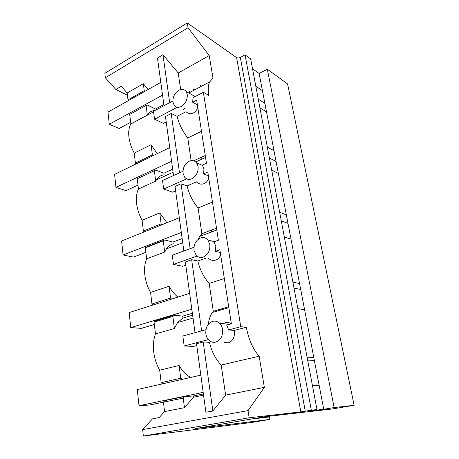 <?xml version="1.0" encoding="UTF-8"?>
<svg xmlns="http://www.w3.org/2000/svg" width="459" height="459" viewBox="0 0 459 459"><rect width="100%" height="100%" fill="white"/><g stroke="black" fill="none" stroke-linecap="round" stroke-linejoin="round"><path stroke-width="0.69" d="M269.961 419.406L195.27 428.626L264.436 416.795L332.414 408.946L354.141 405.303L334.135 407.546L323.75 409.296L309.676 410.897L316.985 409.571L311.317 410.208L300.84 411.901L249.157 417.776L143.346 436.05L251.607 422.481L269.961 419.406L269.548 416.933L253.196 418.849M143.346 436.05L142.657 429.601L248.038 410.616L264.35 387.367L225.627 395.124L221.198 365.043L259.174 356.207L264.35 387.367M249.157 417.776L248.038 410.616M269.548 416.933L268.865 416.284M314.317 360.286L307.633 360.131M323.75 409.296L313.761 357.4L307.077 357.188M319.171 385.503L312.493 385.807M211.272 341.8L209.419 342.282C211.783 351.824 215.707 359.408 221.198 365.043M224.055 342.598L228.427 342.85C233.086 340.934 235.048 336.791 234.308 330.428L246.351 327.238C248.514 339.258 252.783 348.909 259.174 356.207M209.419 342.282L203.188 341.972L212.861 411.017L225.627 395.124M212.861 411.017L205.89 412.228L196.532 343.745L203.188 341.972M142.657 429.601L152.457 418.866L159.153 417.592L164.552 411.585L163.45 402.176L183.233 398.091L184.455 407.69L164.552 411.585M208.34 339.631L184.157 345.983L193.48 346.419L196.779 345.558M183.233 398.091L184.644 396.496L164.907 400.598L163.45 402.176L149.766 404.993L138.997 405.727L137.293 389.559L200.824 375.141M182.148 379.375L180.714 378.21L161.161 382.68L159.698 370.184L179.096 365.473L180.714 378.21M162.606 383.81L161.161 382.68M190.789 377.418L190.663 377.355C186.297 375.164 182.441 371.199 179.096 365.473M203.561 395.176L193.428 397.253L184.455 407.69M203.389 393.925L193.268 396.014L193.428 397.253M193.268 396.014L184.644 396.496M192.631 315.213L182.854 318.098L177.495 322.579L174.443 328.512L155.481 333.905C153.576 339.109 152.985 345.076 153.708 351.801C154.522 358.502 156.519 364.63 159.698 370.184M184.157 345.983L182.854 335.999L205.948 329.677M212.637 321.375C207.715 323.394 205.454 327.583 205.856 333.934C206.252 336.522 207.273 338.622 208.92 340.239C210.916 342.07 213.165 342.695 215.673 342.116C220.704 340.153 223.011 335.925 222.586 329.424C222.196 326.986 221.249 324.978 219.735 323.406C217.641 321.38 215.277 320.703 212.637 321.375M231.118 323.899C229.477 322.505 227.555 322.098 225.358 322.666L222.994 323.727M234.308 330.428L228.622 329.941L226.706 325.104L231.359 323.836L219.867 249.748L215.437 251.314L215.782 246.179L213.986 241.836L218.392 240.235L207.807 172.005L203.601 173.852L203.951 169.015L202.471 165.36L196.613 162.859C194.662 160.524 192.206 159.973 189.234 161.207C184.805 163.806 182.745 167.845 183.066 173.324L184.65 177.22C186.538 179.412 188.924 179.934 191.805 178.798C196.326 176.233 198.42 172.154 198.093 166.56L196.613 162.859M136.134 163.897L135.411 163.14L134.235 153.117C131.337 147.718 129.564 142.324 128.904 136.931C128.331 131.561 128.973 127.246 130.838 123.987L147.368 115.146C149.123 112.145 151.625 110.619 154.878 110.567M130.815 123.953L147.328 115.129L146.1 105.45L129.696 114.406L130.849 123.964M128.589 100.504L127.986 99.832L127.183 92.976L121.239 86.286L115.817 89.453L105.335 77.778L104.859 73.297L187.312 22.95L236.569 57.587C237.63 58.167 238.887 58.121 240.332 57.45L245.054 54.885L250.648 58.93L316.985 409.571M154.052 322.063L172.877 316.446L174.271 315.218L155.486 320.841L154.052 322.063L155.481 333.905M153.048 304.983L151.935 304.007L150.575 292.429C147.5 286.921 145.578 281.057 144.826 274.838C144.155 268.613 144.769 263.265 146.668 258.796L164.741 252.066L166.41 248.887C168.206 246.248 170.427 244.572 173.083 243.872M145.342 247.791L163.284 240.877L164.666 239.971L146.754 246.879L145.342 247.791L146.628 258.784M144.258 231.881L143.374 231.026L142.112 220.268C139.129 214.812 137.281 209.189 136.575 203.406C135.956 197.628 136.593 192.826 138.48 188.993L155.739 181.133L156.427 179.871C158.315 176.858 160.834 175.195 163.995 174.879M155.704 181.121L154.385 170.737L137.241 178.752L138.44 188.982M197.387 104.853L192.665 102.265L193.015 97.704L203.354 92.259L208.742 95.392C207.852 89.666 208.139 85.173 209.602 81.92L212.999 78.277L209.224 55.562L188.058 27.729L187.312 22.95M203.354 92.259L240.751 326.699L246.351 327.238M311.317 410.208L245.054 54.885M313.761 357.4L304.587 309.71L297.891 308.649M304.587 309.71L299.561 283.587L292.865 282.084M299.561 283.587L291.017 239.196L284.328 236.964M291.017 239.196L286.336 214.858L279.651 212.236M286.336 214.858L278.366 173.433L271.694 170.186M278.366 173.433L273.989 150.695L267.327 147.109M273.989 150.695L266.536 111.956L259.897 107.825M266.536 111.956L262.439 90.67L255.812 86.246M262.439 90.67L259.128 73.451L267.327 69.217L334.135 407.546M252.513 68.798L259.128 73.451M354.141 405.303L287.586 83.951L267.327 69.217M276.066 161.465L269.399 158.034M287.971 223.361L281.287 220.877M300.697 289.486L294.001 288.086M264.889 103.395L258.256 99.144M201.174 157.357L201.185 159.439M222.271 308.649L221.909 309.693M190.869 90.136L191.208 91.748M184.799 108.376L182.711 109.953M211.674 230.016L211.341 232.036M127.447 95.22L115.817 89.453M188.058 27.729L105.335 77.778M200.572 86.745L200.267 85.099M163.989 105.696L157.477 58.069L162.951 54.661L178.218 72.992L180.651 89.516M209.224 55.562L178.218 72.992M148.257 89.442L143.346 83.727L127.183 92.976M194.197 96.04L195.672 96.304M169.669 102.655L162.951 54.661M127.986 99.832L144.229 90.675L143.346 83.727M144.826 91.37L144.229 90.675M172.865 100.946L153.518 111.296L154.551 119.202L163.364 123.396L166.21 121.928M197.783 107.417C196.894 109.965 195.436 111.795 193.417 112.914C190.628 114.125 188.173 113.723 186.056 111.698L177.088 116.322L171.19 113.476L179.503 172.842M172.957 102.11L174.162 105.26C175.935 107.475 178.299 107.888 181.242 106.499C185.545 103.705 187.547 99.706 187.249 94.491L186.124 91.502C184.3 89.166 181.879 88.742 178.861 90.222C174.644 93.034 172.676 96.998 172.957 102.11M134.235 153.117L151.086 144.717L157.19 153.679M146.1 105.45L147.442 105.065L155.452 109.041L163.829 104.549M189.022 91.129L190.64 92.047L189.022 91.129M177.312 107.251L154.551 119.202M196.997 256.059L173.508 264.401L172.303 255.193L193.962 247.269M173.508 264.401L182.659 266.295L185.792 265.199M200.457 238.009C195.792 240.344 193.641 244.458 193.996 250.35L196.159 255.261C198.133 257.338 200.497 257.941 203.245 257.08C208.007 254.785 210.205 250.631 209.832 244.613L207.812 239.937C205.764 237.693 203.314 237.051 200.457 238.009M220.664 254.911C219.672 257.476 218.054 259.186 215.816 260.035C213.137 260.827 210.664 260.247 208.409 258.291M213.114 241.388L216.166 241.044M220.297 252.548L215.437 251.314M240.751 326.699L228.622 329.941M202.471 165.36L202.264 165.102L206.441 163.226L196.664 100.182L192.665 102.265M164.741 252.066L146.668 258.796M177.868 297.093C174.546 294.414 171.603 290.811 169.044 286.278L150.575 292.429M195.018 332.672L185.356 261.991L191.667 259.708L201.633 330.859M206.699 257.889L197.789 261.005L191.667 259.708M197.789 261.005C200.032 269.972 203.83 277.437 209.184 283.404L224.331 278.527M155.44 333.905L174.443 328.512M172.877 316.446L174.403 328.506M192.367 313.273L182.739 316.119L174.271 315.218M182.739 316.119L182.992 318.041M171.649 299.073L170.541 298.063L151.935 304.007M169.044 286.278L170.541 298.063M208.26 324.433C208.897 319.51 210.268 315.522 212.374 312.459L213.286 311.265L209.184 283.404M228.714 306.773L213.286 311.265M186.67 178.855L163.668 189.039L162.555 180.513L182.975 171.276M163.668 189.039L172.647 192.172L175.631 190.875M208.782 178.293C207.841 180.852 206.309 182.63 204.18 183.623C201.254 184.679 198.678 184.076 196.458 181.821L187.048 185.912L181.035 183.778L190.124 248.675M208.397 175.814L203.601 173.852M173.026 172.291L173.009 171.689M155.739 181.133L138.48 188.993M166.944 222.724L159.738 212.901L142.112 220.268M183.847 250.97L175.034 186.492L181.035 183.778M187.048 185.912C189.177 194.358 192.855 201.696 198.076 207.933L212.471 202.086M163.284 240.877L164.706 252.054M182.154 238.571L172.98 242.054L164.666 239.971M172.98 242.054L173.215 243.838M162.004 224.715L161.12 223.831L143.374 231.026M159.738 212.901L161.12 223.831M198.231 239.271L199.654 236.419L201.868 233.717L198.076 207.933M216.522 228.192L201.868 233.717M173.536 175.545L165.469 116.546L171.19 113.476M177.088 116.322C179.119 124.297 182.682 131.509 187.777 137.964L201.49 131.297M154.385 170.737L155.744 170.105L163.909 173.209L164.127 174.868M153.094 155.664L152.377 154.89L135.411 163.14M151.086 144.717L152.377 154.89M191.116 160.627L187.777 137.964M205.242 155.492L193.704 160.788M203.176 392.37L138.997 405.727M219.115 309.567L221.353 309.854M189.642 293.353L129.163 312.573L130.746 327.577L141.28 328.369L154.339 324.513M191.816 309.257L130.746 327.577M202.178 233.597L205.018 234.406M179.303 217.732L121.612 241.027L123.087 254.98L133.397 257.092L145.876 252.352M181.316 232.455L123.087 254.98M169.715 147.603L114.578 174.357L115.949 187.375L126.036 190.628L137.993 185.126M171.586 161.27L115.949 187.375M172.664 169.176L163.909 173.209M160.799 82.385L108.003 112.088L109.288 124.257L119.162 128.497L130.626 122.346M162.543 95.111L109.288 124.257M300.84 411.901L236.569 57.587M305.264 411.235L240.332 57.45M193.021 318.076L177.495 322.579M229.42 324.364L219.735 323.406M193.061 88.966L194.679 89.889M188.821 93.016L209.602 81.92M195.155 96.579L186.124 91.502M130.838 123.987L153.587 111.835M214.319 241.715L207.812 239.937M182.728 242.771L166.41 248.887M228.852 307.679L212.379 312.459M173.089 172.263L156.427 179.871M216.797 229.988L199.671 236.414M205.546 157.448L195.746 161.924"/></g></svg>

